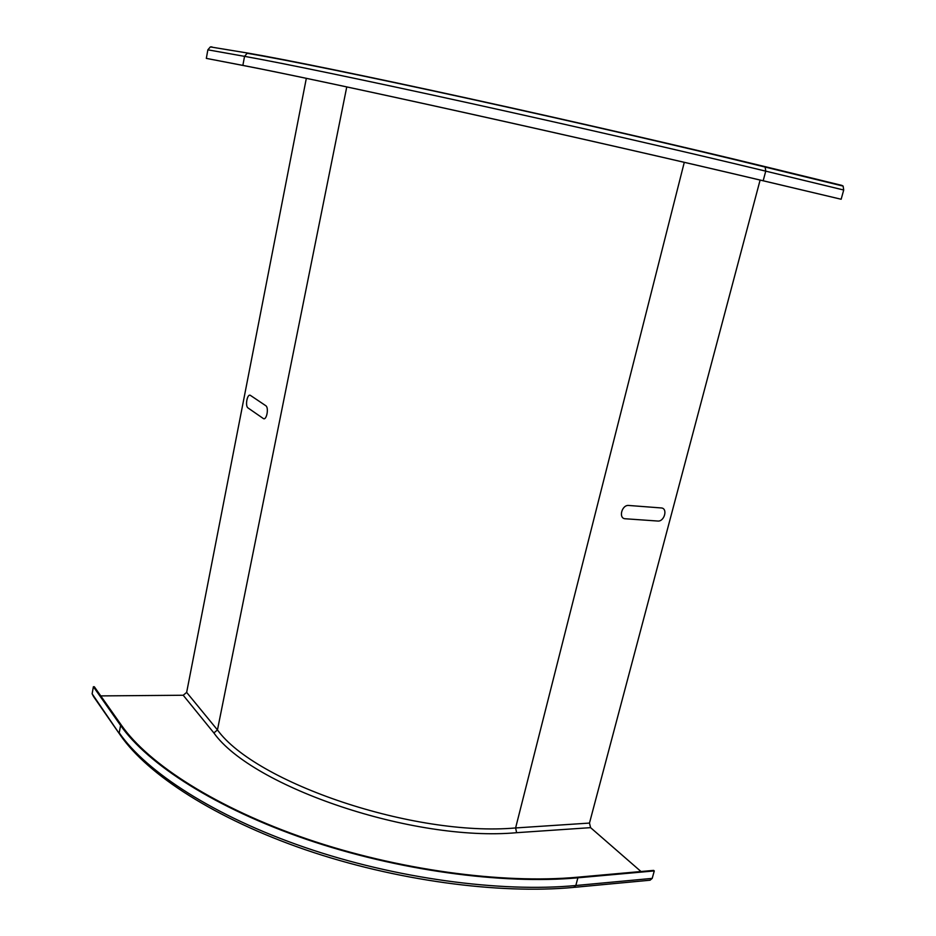 <?xml version="1.0" encoding="UTF-8"?>
<svg xmlns="http://www.w3.org/2000/svg" width="936" height="936" viewBox="0 0 936 936"><rect width="100%" height="100%" fill="white"/><g stroke="black" fill="none" stroke-linecap="round" stroke-linejoin="round"><path stroke-width="1.4" d="M661.19 507.944L628.746 505.463C621.773 504.609 618.169 518.614 625.318 518.766L657.739 521.036C664.478 521.832 668.093 508.154 661.19 507.944M265.765 405.697L250.509 395.448C247.373 393.026 244.822 406.072 248.052 407.967L263.238 418.474C266.503 421.106 269.182 407.64 265.765 405.697M841.148 199.251L762.372 180.601C685.374 162.326 569.942 135.954 466.233 112.987C362.431 89.996 280.32 72.598 243.886 65.625L206.329 58.383L242.869 65.391C279.361 72.376 361.741 89.833 465.941 112.893C570.047 135.942 685.924 162.431 763.179 180.765L841.148 199.251L843.71 190.02L843.125 186.1L841.944 185.41L764.209 166.421M206.329 58.383L207.862 49.819L210.354 46.917L211.957 46.882M684.286 162.326L515.607 827.95L589.481 823.072L760.114 180.063M306.329 78.332L186.65 692.394L183.21 695.249L100.772 695.904M589.481 823.072L590.581 827.646L640.996 871.521M654.276 870.925L577.886 877.804C502.386 884.731 397.168 870.375 306.54 839.393C215.865 808.33 147.631 764.185 120.592 725.435L93.389 686.743L94.314 686.743L121.551 725.412C148.555 764.033 216.579 808.002 306.914 838.948C397.215 869.813 502.024 884.11 577.266 877.231L653.644 870.386L654.276 870.925L652.205 878.389L650.064 880.214L574.54 887.316M93.389 686.743L92.126 693.787L93.553 696.583L119.176 733.496M763.179 180.765L765.742 171.148L765.18 167.076L764.033 166.386C687.632 147.712 573.148 121.329 470.141 98.771C367.052 76.179 285.304 59.506 248.847 53.247L210.354 46.917M242.869 65.391L244.542 56.347C281.174 62.852 363.765 79.888 468.14 102.831C572.446 125.752 688.463 152.428 765.742 171.148L843.71 190.02M207.862 49.819L244.542 56.347L247.162 53.282C284.193 59.448 366.257 76.19 469.837 98.877C573.288 121.563 688.206 148.028 765.18 167.076L843.125 186.1M590.581 827.646L516.637 832.689L515.607 827.95C414.04 837.03 255.458 782.824 217.456 729.928L346.765 86.908M186.65 692.394L217.456 729.928L213.876 732.947L183.21 695.249M516.637 832.689C413.455 842.154 252.158 786.872 213.876 732.947M92.126 693.787L120.697 735.684C147.853 774.715 215.385 818.743 305.054 849.631C394.676 880.39 498.619 894.488 573.745 887.398L575.827 885.514C500.362 892.687 395.261 878.448 304.785 847.396C214.262 816.262 146.168 771.861 119.223 732.794L120.592 725.435M577.886 877.804L575.827 885.514L652.205 878.389"/></g></svg>
